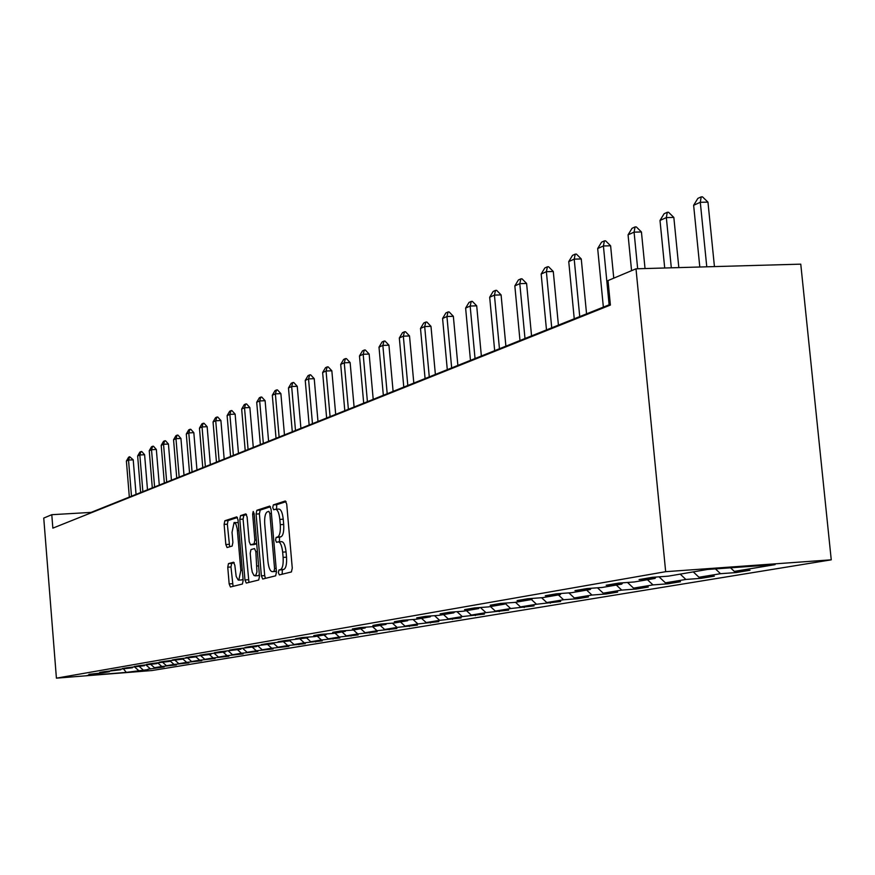 <?xml version="1.0" encoding="UTF-8"?>
<svg xmlns="http://www.w3.org/2000/svg" width="875" height="875" viewBox="0 0 875 875"><rect width="100%" height="100%" fill="white"/><g stroke="black" fill="none" stroke-linecap="round" stroke-linejoin="round"><path stroke-width="1.31" d="M278.37 572.655L279.366 574.919L291.419 571.944L292.261 568.105L286.727 504.164L285.316 500.981L273.328 504.897L272.759 507.598L273.722 509.797L275.417 509.261C277.583 509.458 279.059 512.837 279.825 519.4L280.284 524.672C280.656 531.573 279.781 535.664 277.659 536.977L276.128 537.425L275.559 540.094L276.533 542.325L278.195 541.866C280.383 542.084 281.87 545.508 282.658 552.136L283.117 557.419C283.478 564.32 282.603 568.389 280.481 569.614L278.939 570.008L278.37 572.655M278.6 541.855L281.586 541.647C283.784 541.866 285.272 545.289 286.059 551.917L286.519 557.2C286.891 564.091 286.005 568.159 283.872 569.384L282.33 569.778L282.188 574.219M286.103 501.637L276.708 504.7L276.587 509.195M278.666 509.097L278.808 509.064C280.984 509.261 282.461 512.63 283.237 519.192L283.686 524.464C284.058 531.355 283.183 535.456 281.061 536.758L279.519 537.206L279.453 541.778M228.463 563.609L227.752 567.186L229.163 583.909L230.42 586.983L242.419 584.03L243.162 580.398L238.011 519.903L236.742 516.862L224.842 520.756L224.12 524.388L225.827 544.534L227.073 547.553L232.159 546.055L232.892 542.423L232.028 532.35L234.073 522.55L235.889 524.092L237.223 528.73L240.844 570.434L238.809 580.125L238.186 580.016L236.184 576.461L234.828 565.272L233.559 562.209L228.463 563.609L231.689 563.391L230.967 566.978L233.067 586.327M665.667 571.681L635.994 268.811L608.016 280.58L610.4 305.058L52.85 528.139L51.789 514.697L43.75 518.077L56.416 678.158L665.667 571.681L831.25 559.825L151.878 670.545L56.416 678.158M261.373 575.837L262.719 579.02L275.658 575.827L276.467 572.053L271.053 509.228L269.697 506.089L256.856 510.289L256.08 514.062L261.373 575.837L264.698 575.608L265.431 578.353M258.716 580.005L246.269 583.078L244.967 579.95L239.805 519.323L240.548 515.627L245.82 513.898L247.111 516.961L249.222 541.734L250.534 544.83L254.1 543.802L254.866 540.072L252.645 514.117L253.214 511.481L254.133 513.636L259.492 576.308L258.716 580.005M147.952 669.233L164.183 666.936L154.481 667.702L161.82 666.488L176.312 664.934L166.48 665.711L174.048 664.453L188.836 662.867L178.85 663.655L186.67 662.364L201.753 660.734L191.636 661.533L199.697 660.198L215.086 658.536L204.827 659.345L213.161 657.956L228.878 656.261L218.455 657.081L227.073 655.648L243.119 653.909L232.553 654.741L241.467 653.253L257.863 651.481L247.122 652.312L256.353 650.781L273.109 648.955L262.216 649.808L271.764 648.222L288.903 646.352L277.834 647.216L287.733 645.575L305.277 643.65L294.033 644.525L304.281 642.819L322.241 640.85L310.811 641.736L321.453 639.975L339.85 637.952L328.234 638.848L339.281 637.011L358.127 634.933L346.325 635.841L357.798 633.938L377.125 631.794L365.116 632.723L377.048 630.733L396.867 628.534L384.661 629.475L397.075 627.408L417.419 625.144L404.994 626.095L417.922 623.952L438.823 621.611L426.169 622.573L439.655 620.342L461.125 617.936L448.252 618.909L462.306 616.58L484.4 614.097L471.286 615.081L485.964 612.642L508.692 610.083L495.337 611.089L510.683 608.541L534.089 605.894L520.483 606.911L536.528 604.253L560.656 601.508L546.788 602.547L563.587 599.758L577.631 598.708L588.492 596.914L574.339 597.964L591.959 595.044L606.277 593.983L617.663 592.102L603.236 593.173L621.72 590.1L636.333 589.017L648.288 587.048L633.566 588.131L652.991 584.905L667.898 583.811L680.477 581.733L665.438 582.837L685.88 579.447L701.105 578.331L714.339 576.144L698.983 577.259L720.519 573.694L736.072 572.567L750.017 570.259L734.333 571.397L775.086 564.627L707.405 569.472L668.259 576.166L652.203 577.325L639.078 579.589L654.992 578.43L656.042 577.052M147.984 669.605L126.317 672.383L86.986 675.522L98.558 673.542L88.911 674.308L102.725 672.831L109.506 671.672L99.728 672.448L103.972 671.716L120.794 669.747L110.873 670.534L115.259 669.78L132.442 667.756L122.38 668.544L126.908 667.767L144.463 665.7L134.258 666.498L138.928 665.7L156.887 663.578L146.53 664.388L151.353 663.556L169.706 661.38L159.206 662.211L164.194 661.347L182.973 659.116L172.309 659.958L177.461 659.061L196.689 656.775L185.861 657.617L191.198 656.698L210.886 654.347L199.883 655.2L205.417 654.248L225.586 651.831L214.419 652.706L220.139 651.722L240.822 649.228L229.469 650.114L235.408 649.086L256.616 646.527L245.077 647.423L251.234 646.363L273.011 643.727L261.275 644.634L267.673 643.53L290.03 640.817L278.097 641.736L284.736 640.598L307.705 637.798L295.575 638.728L302.477 637.536L314.694 636.595L326.091 634.648L313.753 635.6L320.928 634.364L333.364 633.413L345.22 631.378L332.664 632.341L340.145 631.05L352.789 630.088L365.148 627.977L352.363 628.95L360.161 627.605L373.034 626.631L385.919 624.422L372.903 625.417L381.03 624.017L394.144 623.022L407.586 620.725L394.33 621.731L402.817 620.266L416.172 619.259L430.216 616.853L416.697 617.87L425.567 616.35L439.184 615.322L453.862 612.806L440.092 613.845L449.367 612.248L463.247 611.209L478.614 608.584L464.559 609.634L474.283 607.961L488.436 606.9L504.525 604.155L490.197 605.216L500.38 603.466L514.828 602.394L531.705 599.506L517.081 600.589L527.767 598.752L542.511 597.658L560.23 594.628L545.3 595.733L556.533 593.797L571.583 592.692L590.209 589.509L574.962 590.625L586.775 588.591L602.142 587.464L621.753 584.117L606.178 585.255L618.625 583.111L634.331 581.963L654.992 578.43M139.366 666.564L142.844 669.638M146.191 665.12L149.964 668.456M150.948 664.584L154.481 667.702M157.927 663.042L161.82 666.488M162.903 662.55L166.48 665.711M170.078 660.931L174.048 664.453M175.23 660.439L178.85 663.655M183.389 658.602L182.973 659.116L186.67 662.364M187.928 658.241L191.636 661.533M195.978 656.895L199.697 660.198M200.987 655.933L204.827 659.345M209.387 654.598L213.161 657.956M214.484 653.548L218.455 657.081M223.245 652.236L227.073 655.648M228.441 651.066L232.553 654.741M237.573 649.786L241.467 653.253M242.867 648.506L247.122 652.312M252.394 647.248L256.353 650.781M210.886 654.347L211.334 653.789M257.797 645.859L262.216 649.808M267.75 644.623L271.764 648.222M225.586 651.831L226.056 651.252M273.405 643.234L277.834 647.216M283.642 641.911L287.733 645.575M240.822 649.228L241.303 648.627M289.92 640.839L294.033 644.525M300.136 639.089L304.281 642.819M256.616 646.527L257.119 645.903M306.633 637.973L310.811 641.736M317.231 636.169L321.453 639.975M273.011 643.727L273.525 643.081M323.98 635.009L328.234 638.848M334.983 633.128L339.281 637.011M290.03 640.817L290.566 640.15M341.994 631.936L346.325 635.841M353.423 629.978L357.798 633.938M307.705 637.798L308.262 637.098M360.708 628.731L365.116 632.723M372.553 626.664L377.048 630.733M326.091 634.648L326.67 633.927M380.177 625.406L384.661 629.475M392.383 623.153L397.075 627.408M345.22 631.378L345.833 630.623M400.433 621.95L404.994 626.095M413.033 619.489L417.922 623.952M365.148 627.977L365.783 627.178M421.52 618.341L426.169 622.573M434.536 615.672L439.655 620.342M385.919 624.422L386.575 623.591M443.516 614.578L448.252 618.909M456.958 611.68L462.306 616.58M407.586 620.725L408.275 619.85M466.452 610.663L471.286 615.081M480.364 607.502L485.964 612.642M430.216 616.853L430.927 615.945M490.416 606.561L495.337 611.089M505.105 603.411L510.683 608.541M453.862 612.806L454.606 611.855M515.462 602.284L520.483 606.911M531.442 599.55L536.528 604.253M478.614 608.584L479.391 607.578M541.581 597.734L546.788 602.547M558.403 594.945L563.587 599.758M504.525 604.155L505.345 603.094M568.87 592.889L574.339 597.964M586.655 590.111L591.959 595.044M531.705 599.506L532.558 598.402M597.472 587.803L603.236 593.173M616.306 585.047L621.72 590.1M560.23 594.628L561.127 593.458M627.495 582.466L633.566 588.131M647.445 579.72L652.991 584.905M590.209 589.509L591.15 588.273M659.028 576.833L665.438 582.837M680.214 574.12L685.88 579.447M621.753 584.117L622.748 582.805M693.273 571.889L698.983 577.259M715.444 568.903L720.519 573.694M730.548 567.82L734.333 571.397M635.994 268.811L800.767 264.152L831.25 559.825M610.323 304.325L91.077 512.4L51.789 514.697M123.659 669.112L126.317 672.383M134.816 667.144L138.458 670.37M735.941 571.277L736.072 572.567M700.984 577.117L701.105 578.331M667.789 582.663L667.898 583.811M636.223 587.934L636.333 589.017M606.178 592.955L606.277 593.983M577.533 597.734L577.631 598.708M550.211 602.284L550.298 603.214M524.103 606.637L524.191 607.523M499.144 610.805L499.22 611.647M475.256 614.786L475.333 615.584M452.364 618.603L452.441 619.369M430.412 622.256L430.489 622.989M409.358 625.767L409.412 626.467M389.123 629.136L389.178 629.803M369.666 632.373L369.731 633.019M350.962 635.48L351.017 636.103M332.948 638.477L333.003 639.078M315.591 641.364L315.645 641.944M298.856 644.153L298.911 644.7M270.462 506.745L260.192 510.092L259.405 513.866L264.698 575.608M274.017 571.244L274.575 568.608L269.839 513.548L268.887 511.35L267.269 511.875C265.212 513.231 264.37 517.289 264.731 524.059L267.947 561.444C268.713 568.006 270.178 571.419 272.344 571.67L276.38 571.091M275.363 571.452L272.409 571.648M276.402 571.266L275.778 571.419M246.542 514.544L243.819 515.43L243.075 519.127L248.948 582.411M253.717 544.622L256.714 543.791M251.42 567.47L252.252 572.152L254.002 575.542L255.883 575.17L256.944 571.922L255.861 551.698L254.537 548.57L250.972 549.587L250.206 553.284L251.42 567.47M258.07 575.663L259.361 574.678M234.194 562.702L231.689 563.391M241.872 579.917L243.042 579.053M238.241 522.648L234.303 522.539M237.453 517.497L228.058 520.559L227.347 524.191L229.644 546.798M714.438 266.591L707.962 202.136L700.295 202.278L693.634 205.286L699.803 267.006M693.634 205.286L697.867 198.384L701.203 196.864L702.483 196.842L707.962 202.136M706.77 266.809L700.295 202.278L701.203 196.864M678.825 267.597L673.838 217.438L666.334 217.591L660.002 220.445L664.705 268.002M660.002 220.445L664.114 213.73L667.286 212.286L668.533 212.264L673.838 217.438M671.311 267.816L666.334 217.591L667.286 212.286M645.028 268.559L641.43 231.963L634.08 232.138L628.064 234.85L631.564 270.67M628.064 234.85L632.045 228.309L635.064 226.931L636.289 226.909L641.43 231.963M637.667 268.767L634.08 232.138L635.064 226.931M613.758 278.162L610.608 245.787L603.411 245.963L597.68 248.544L603.356 307.114M597.68 248.544L601.552 242.167L604.417 240.866L605.62 240.844L610.608 245.787M609.12 304.806L603.411 245.963L604.417 240.866M586.556 313.852L581.263 258.945L574.208 259.131L568.75 261.592L574.241 318.784M568.75 261.592L572.513 255.38L575.247 254.133L576.417 254.1L581.263 258.945M579.731 316.586L574.208 259.131L575.247 254.133M558.414 325.128L553.284 271.491L546.372 271.688L541.166 274.028L546.481 329.908M541.166 274.028L544.83 267.969L547.433 266.777L548.581 266.744L553.284 271.491M551.72 327.808L546.372 271.688L547.433 266.777M531.552 335.891L526.597 283.456L519.805 283.664L514.839 285.895L519.98 340.528M514.839 285.895L518.394 279.978L520.888 278.852L522.014 278.819L526.597 283.456M524.989 338.527L519.805 283.664L520.888 278.852M505.892 346.172L501.091 294.897L494.43 295.105L489.683 297.238L494.67 350.667M489.683 297.238L493.15 291.463L495.523 290.38L496.639 290.347L501.091 294.897M499.45 348.753L494.43 295.105L495.523 290.38M481.359 356.005L476.7 305.823L470.159 306.042L465.62 308.088L470.466 360.369M465.62 308.088L469 302.444L471.275 301.405L472.369 301.372L476.7 305.823M475.037 358.542L470.159 306.042L471.275 301.405M457.877 365.411L453.348 316.302L446.939 316.52L442.586 318.478L447.289 369.666M442.586 318.478L445.878 312.955L448.055 311.959L449.127 311.927L453.348 316.302M451.664 367.905L446.939 316.52L448.055 311.959M435.378 374.434L430.981 326.331L424.681 326.55L420.503 328.431L425.075 378.558M420.503 328.431L423.719 323.028L425.819 322.077L426.858 322.044L430.981 326.331M429.275 376.873L424.681 326.55L425.819 322.077M413.809 383.075L409.522 335.945L403.331 336.175L399.328 337.98L403.78 387.1M399.328 337.98L402.478 332.686L404.48 331.778L405.508 331.745L409.522 335.945M407.805 385.481L403.331 336.175L404.48 331.778M393.105 391.377L388.938 345.177L382.856 345.406L379.006 347.145L383.338 395.292M379.006 347.145L382.08 341.961L384.005 341.086L385.011 341.053L388.938 345.177M387.198 393.739L382.856 345.406L384.005 341.086M373.209 399.339L369.152 354.047L363.18 354.277L359.483 355.95L363.694 403.156M359.483 355.95L362.48 350.875L364.328 350.033L365.323 350L369.152 354.047M367.413 401.669L363.18 354.277L364.328 350.033M354.091 407.006L350.131 362.578L344.258 362.808L340.703 364.416L344.805 410.725M340.703 364.416L343.634 359.439L345.417 358.63L346.402 358.597L350.131 362.578M348.381 409.292L344.258 362.808L345.417 358.63M335.694 414.378L331.844 370.781L326.058 371.011L322.634 372.553L326.637 418.009M322.634 372.553L325.511 367.686L327.217 366.909L328.18 366.866L331.844 370.781M330.083 416.631L326.058 371.011L327.217 366.909M317.986 421.477L314.223 378.678L308.536 378.919L305.244 380.406L309.148 425.02M305.244 380.406L308.055 375.627L309.706 374.872L310.647 374.828L314.223 378.678M312.463 423.686L308.536 378.919L309.706 374.872M300.913 428.312L297.248 386.291L291.659 386.531L288.477 387.964L292.294 431.769M288.477 387.964L291.233 383.272L292.819 382.55L293.748 382.506L297.248 386.291M295.488 430.489L291.659 386.531L292.819 382.55M284.462 434.908L280.886 393.63L275.373 393.87L272.311 395.248L276.041 438.288M272.311 395.248L275.012 390.644L276.544 389.944L277.463 389.911L280.886 393.63M279.114 437.052L275.373 393.87L276.544 389.944M268.592 441.262L265.103 400.706L259.678 400.947L256.714 402.281L260.356 444.566M256.714 402.281L259.361 397.764L260.837 397.086L261.745 397.042L265.103 400.706M263.331 443.373L259.678 400.947L260.837 397.086M253.28 447.409L249.856 407.542L244.519 407.783L241.664 409.073L245.219 450.636M241.664 409.073L244.256 404.633L245.678 403.977L246.575 403.944L249.856 407.542M248.084 449.487L244.519 407.783L245.678 403.977M238.47 453.338L235.134 414.137L229.873 414.378L227.117 415.625L230.584 456.498M227.117 415.625L229.655 411.272L231.033 410.637L231.908 410.594L235.134 414.137M233.363 455.383L229.873 414.378L231.033 410.637M224.175 459.069L220.905 420.525L215.72 420.766L213.052 421.969L216.453 462.164M213.052 421.969L215.545 417.681L216.88 417.08L217.744 417.036L220.905 420.525M219.133 461.092L215.72 420.766L216.88 417.08M210.339 464.614L207.145 426.694L202.037 426.934L199.456 428.094L202.781 467.644M199.456 428.094L201.895 423.883L203.197 423.303L204.039 423.259L207.145 426.694M205.373 466.605L202.037 426.934L203.197 423.303M196.952 469.973L193.823 432.666L188.792 432.906L186.298 434.033L189.547 472.938M186.298 434.033L188.694 429.888L189.941 429.319L190.783 429.286L193.823 432.666M192.062 471.931L188.792 432.906L189.941 429.319M184.002 475.169L180.928 438.441L175.973 438.692L173.556 439.775L176.739 478.078M173.556 439.775L175.908 435.706L177.122 435.148L177.942 435.116L180.928 438.441M179.178 477.105L175.973 438.692L177.122 435.148M171.445 480.2L168.438 444.041L163.548 444.281L161.208 445.342L164.336 483.044M161.208 445.342L163.527 441.339L164.697 440.803L165.517 440.759L168.438 444.041M166.688 482.103L163.548 444.281L164.697 440.803M159.283 485.067L156.341 449.466L151.517 449.717L149.242 450.734L152.305 487.867M149.242 450.734L151.517 446.797L152.655 446.272L153.464 446.239L156.341 449.466M154.591 486.948L151.517 449.717L152.655 446.272M147.492 489.792L144.605 454.727L139.847 454.978L137.648 455.962L140.645 492.537M137.648 455.962L139.88 452.091L140.984 451.587L141.772 451.544L144.605 454.727M142.866 491.652L139.847 454.978L140.984 451.587M136.052 494.386L133.219 459.834L128.527 460.075L126.394 461.037L129.336 497.077M126.394 461.037L128.592 457.22L129.664 456.728L133.219 459.834M131.491 496.213L128.527 460.075L129.664 456.728M283.872 569.384L280.481 569.614M286.519 557.2L283.117 557.419M286.059 551.917L282.658 552.136M279.519 537.206L276.128 537.425M281.061 536.758L277.659 536.977M283.686 524.464L280.284 524.672M283.237 519.192L279.825 519.4M276.708 504.7L273.328 504.897M282.33 569.778L278.939 570.008M259.405 513.866L256.08 514.062M260.192 510.092L256.856 510.289M276.161 568.498L274.575 568.608M271.414 513.461L269.839 513.548M248.238 579.731L244.967 579.95M243.075 519.127L239.805 519.323M243.819 515.43L240.548 515.627M250.534 544.83L253.838 544.622L250.567 544.819M256.703 543.638L254.1 543.802M256.386 539.973L254.866 540.072M254.166 514.03L252.645 514.117M258.606 565.884L257.086 565.983M257.381 551.6L255.861 551.698M242.298 570.336L240.844 570.434M238.919 530.578L237.453 530.666M229.053 544.327L225.827 544.534M227.347 524.191L224.12 524.388M228.058 520.559L224.842 520.756M232.389 583.691L229.163 583.909M230.967 566.978L227.752 567.186M281.586 541.647L278.491 541.844M278.808 509.064L275.734 509.25M275.713 571.441L272.344 571.67M258.278 575.652L254.964 575.87M242.069 579.895L238.809 580.125"/></g></svg>
